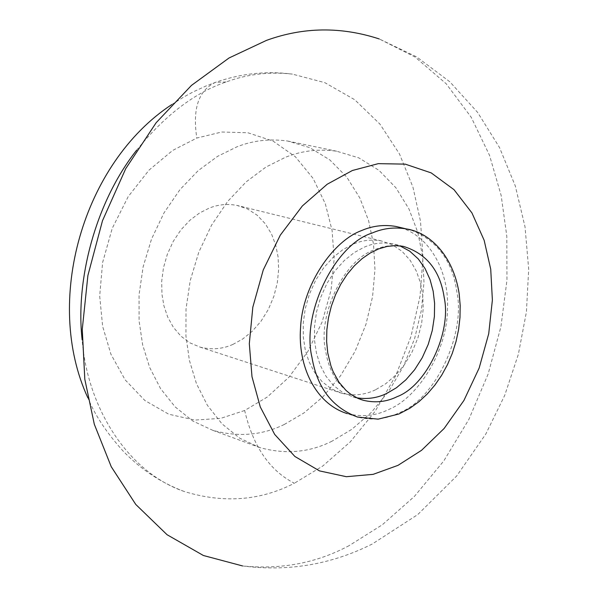 <?xml version="1.0" encoding="UTF-8"?>
<svg xmlns="http://www.w3.org/2000/svg" width="598" height="598" viewBox="0 0 598 598"><rect width="100%" height="100%" fill="white"/><g stroke="black" fill="none" stroke-linecap="round" stroke-linejoin="round"><path stroke-width="0.45" stroke-dasharray="2.99 2.24" d="M395.824 226.433C429.573 233.145 449.547 272.359 447.476 309.51C447.11 350.667 418.645 396.855 389.335 409.241C376.127 415.842 362.104 417.299 347.259 413.622L357.477 417.038C372.337 420.723 386.383 419.235 399.606 412.59C435.381 399.008 465.864 334.162 456.865 291.899C452.424 260.668 436.966 240 410.49 229.901M356.67 397.79L353.044 396.937L342.684 392.52L333.437 385.404L325.82 376.007L320.124 364.967L316.417 353.022L314.563 340.554L314.481 326.807L316.462 312.193L320.655 297.445L326.949 283.407L335.015 270.879L344.321 260.489L354.263 252.565L364.264 247.153C373.331 243.162 382.84 242.033 392.781 243.767L399.89 245.838M375.566 389.761C364.952 394.972 353.695 396.145 341.787 393.275L331.434 388.864L322.202 381.771L314.593 372.412L308.889 361.431L305.182 349.538L303.313 337.13L303.223 323.466L305.189 308.934L309.353 294.268L315.624 280.305L323.668 267.852L332.944 257.529L342.863 249.65L352.835 244.276C361.887 240.321 371.373 239.207 381.307 240.942L392.183 244.672L401.998 251.28L410.191 260.354L416.41 271.245L420.558 283.175L422.756 295.472L423.197 308.815L421.665 323.144L417.957 337.773L412.119 351.886L404.435 364.668L395.39 375.462L385.568 383.864L375.566 389.761M244.657 410.505L220.692 418.376L194.791 420.073L168.778 414.227L144.88 400.503L125.146 379.85L110.951 354.3L102.647 326.396L99.679 295.995L102.617 262.492L112.222 228.376L128.166 196.667L149.037 170.109L172.658 150.434L196.817 138.048L221.716 132.016L247.789 132.734L273.047 141.068L295.382 156.766L313.098 178.413L325.334 203.806L332.114 230.604L334.147 259.166L331.03 290.254L322.18 321.874L307.806 351.609L288.954 377.181L267.299 397.012L244.657 410.505C253.036 446.355 269.608 470.604 294.366 483.244C260.205 500.81 223.458 503.546 184.117 491.459C126.171 471.433 87.173 405.653 82.158 339.918M233.041 344.343C222.733 349.06 211.752 349.994 200.098 347.132L189.947 342.863L180.865 336.106L173.33 327.256L167.657 316.925L163.904 305.772L161.946 294.171L161.699 281.419L163.441 267.889L167.335 254.262L173.278 241.323L180.962 229.804L189.887 220.281L199.463 213.052L209.128 208.156C217.904 204.561 227.158 203.634 236.875 205.368L247.55 208.971L257.215 215.25L265.34 223.831L271.559 234.08L275.76 245.285L278.063 256.811L278.661 269.294L277.33 282.675L273.884 296.316L268.338 309.435L260.975 321.29L252.251 331.255L242.751 338.976L233.041 344.343M136.621 150.21C164.786 115.444 194.604 92.705 226.074 81.993C247.295 74.145 269.399 71.521 292.4 74.115L324.893 82.681L354.681 99.702L379.947 124.107L399.509 154L412.941 187.114L420.506 221.253L422.995 257.267L420.043 296.219L411.013 336.338L395.846 375.439L375.185 411.252L350.293 441.862L322.785 466.006L294.366 483.244M284.356 424.43C262.051 435.404 238.168 437.355 212.724 430.298L192.795 421.022L175.102 406.849L160.548 388.603L149.687 367.478L142.638 344.814L139.095 320.947L139.065 294.642L143.124 266.865L151.526 239.058L164.039 212.821L179.946 189.641L198.207 170.617L217.627 156.325L237.092 146.757C253.231 140.433 270.124 138.534 287.765 141.061L309.771 147.646L329.819 159.898L346.743 177.045L359.757 197.826L368.622 220.692L373.526 244.223L374.968 269.399L372.591 296.518L365.969 324.318L355.122 351.273L340.531 375.806L323.107 396.624L303.993 412.919L284.356 424.43M349.157 545.608C316.791 562.995 281.262 569.774 242.564 565.94C288.019 571.86 331.232 564.564 372.21 544.045L417.755 514.579L456.678 476.001L485.83 433.991L504.734 395.315L518.346 354.352L526.404 312.007L528.692 269.22L525.037 226.911L515.319 186.008L499.487 147.482L477.578 112.364L449.823 81.791L416.761 56.952L379.281 38.967L415.049 57.012L446.168 83.727L471.217 117.283L489.53 155.331L501.161 195.464L506.805 236.195L506.969 280.215L500.9 326.814L488.14 374.004L468.839 419.467L443.798 460.916L414.384 496.437L382.264 524.82L349.157 545.608M332.062 441.16C309.54 452.514 285.455 454.652 259.824 447.581L239.753 438.207L221.948 423.803L207.334 405.205L196.45 383.632L189.417 360.467L185.933 336.039L186.008 309.099L190.224 280.626L198.82 252.102L211.565 225.177L227.718 201.362L246.234 181.814L265.893 167.096L285.582 157.229C301.885 150.703 318.928 148.7 336.704 151.227L358.86 157.887L379.005 170.355L395.973 187.847L408.995 209.046L417.808 232.405L422.644 256.445L423.982 282.181L421.463 309.914L414.683 338.371L403.643 365.976L388.85 391.137L371.216 412.515L351.893 429.282L332.062 441.16M360.146 399.27C340.98 390.614 329.498 374.625 325.701 351.288C317.067 315.408 344.358 259.248 374.654 249.762C383.737 245.748 393.26 244.604 403.224 246.339M226.074 81.993L215.594 82.315C198.581 90.171 192.324 108.746 196.817 138.048M403.216 246.339L392.781 243.767M353.044 396.937L363.285 400.271M381.307 240.942L236.875 205.368M200.098 347.132L341.787 393.275M287.765 141.061L336.704 151.227M259.824 447.581L212.724 430.298M171.753 104.575L183.818 96.981L193.139 91.92L205.862 86.045L215.594 82.315C241.091 73.479 266.686 70.743 292.4 74.115M184.117 491.459C161.034 482.788 140.672 469.295 123.031 450.989C106.481 432.616 94.731 414.84 87.794 397.677"/><path stroke-width="0.9" d="M398.014 465.349L373.152 474.349L346.354 476.703L319.496 470.895L294.896 456.483L274.691 434.432L260.272 406.932L251.997 376.733L249.314 343.708L252.819 307.185L263.277 269.892L280.305 235.134L302.364 205.951L327.173 184.251L352.401 170.49L378.287 163.65L405.25 164.136L431.218 172.904L454.017 189.686L471.942 212.933L484.148 240.284L490.726 269.205L492.378 300.069L488.716 333.744L479.148 368.076L463.921 400.466L444.15 428.452L421.553 450.309L398.014 465.349M347.259 413.622C315.423 403.74 297.617 366.066 300.57 327.629C302.468 285.253 332.847 240.957 361.685 230.522C372.554 225.812 383.931 224.444 395.824 226.433L410.49 229.901M399.89 245.838L409.712 251.145L418.249 258.904L425.096 268.614L430.067 279.625L433.176 291.271L434.604 303.328L434.395 316.514L432.302 330.417L428.22 344.403L422.233 357.739L414.631 369.743L405.863 379.85L396.444 387.751L386.876 393.364C377.443 398.006 367.374 399.479 356.67 397.79M82.158 339.918C75.348 280.694 95.104 202.767 136.621 150.21M242.564 565.94L203.417 555.512L167.059 534.717L135.776 504.458L111.25 466.739L94.312 424.259L84.811 379.289L82.262 329.349L87.899 275.484L102.49 220.729L125.73 168.658L156.168 122.695L191.487 85.379L229.056 57.969L266.454 40.395C303.47 26.962 341.077 26.491 379.281 38.967M459.159 293.655L460.183 305.406L459.989 317.441L458.591 329.573L456.012 341.608L452.29 353.358L447.476 364.638L441.653 375.275L434.895 385.097L427.301 393.947L418.981 401.677L410.049 408.142L398.888 414.003L378.086 419.161L357.477 417.038C332.264 407.53 317.104 387.683 311.992 357.492C301.265 313.472 334.932 244.44 372.091 233.056C382.982 228.309 394.374 226.934 406.281 228.914C428.46 232.144 452.97 254.09 459.129 293.454M403.224 246.339C426.501 253.455 440.173 270.55 444.217 297.632C451.692 332.339 426.531 385.688 397.162 396.646C386.517 401.931 375.223 403.142 363.285 400.271L360.146 399.27M327.734 352.835L326.628 341.563L326.859 329.827L328.444 317.927L331.352 306.154L335.515 294.792L340.823 284.117L347.139 274.392L354.285 265.848L362.067 258.665L370.267 252.984L378.661 248.903L387.055 246.443L395.293 245.606L403.216 246.339M363.285 400.271L358.038 398.418L350.607 394.194L346.025 390.427L338.924 382.129L333.191 371.747L330.926 365.886L327.771 353.052M87.794 397.677C43.37 301.362 82.808 163 171.753 104.575"/></g></svg>
